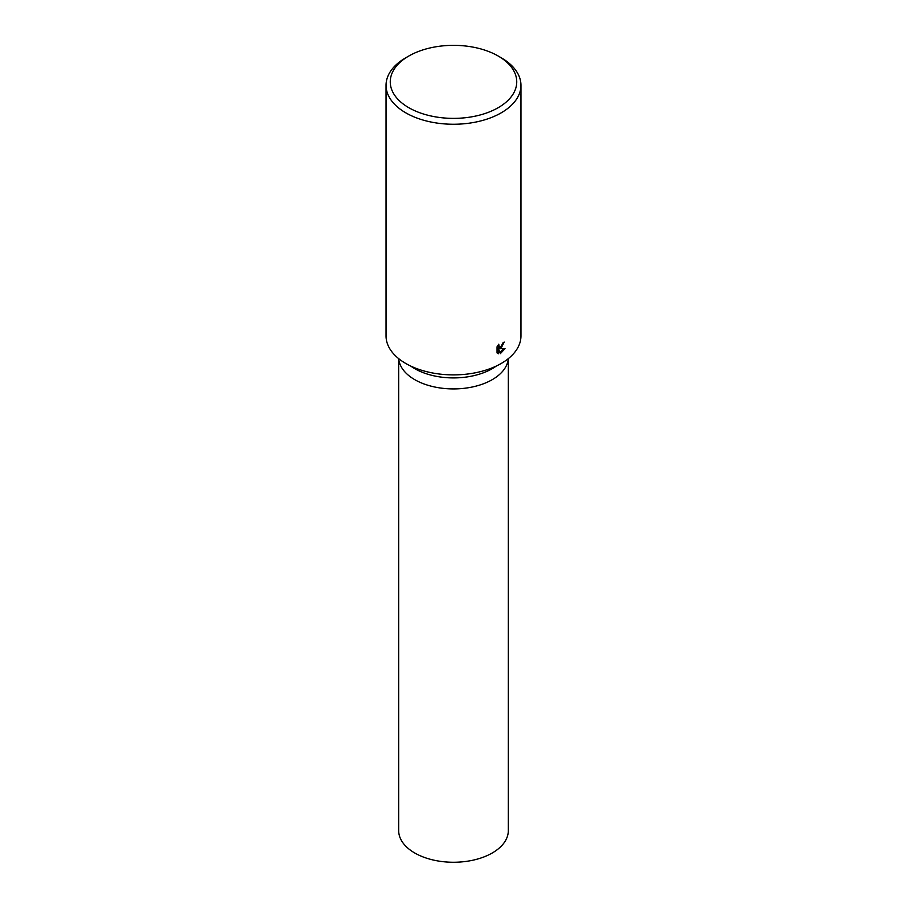 <?xml version="1.0" encoding="UTF-8"?>
<svg xmlns="http://www.w3.org/2000/svg" width="907" height="907" viewBox="0 0 907 907"><rect width="100%" height="100%" fill="white"/><g stroke="black" fill="none" stroke-linecap="round" stroke-linejoin="round"><path stroke-width="1.36" d="M492.263 379.648A54.817 31.643 180 0 1 433.671 386.779A54.817 31.643 180 0 1 398.74 358.696A54.817 31.643 180 0 0 433.671 386.779A54.817 31.643 180 0 0 492.263 379.648A54.817 31.643 180 0 0 508.26 358.696A54.817 31.643 180 0 1 492.263 379.648M498.226 56.041L501.208 57.765A67.458 38.944 180 0 1 520.958 85.303L520.958 335.941A67.458 38.944 180 0 1 501.197 363.48A67.458 38.944 180 0 1 427.685 371.927A67.458 38.944 180 0 1 386.042 335.941L386.042 85.303A67.458 38.944 180 0 1 405.792 57.765A67.458 38.944 180 0 1 405.803 57.765L408.785 56.041A63.241 36.518 180 0 1 408.785 56.041A63.241 36.518 180 0 1 498.226 56.041A63.241 36.518 180 0 1 498.215 107.684A63.241 36.518 180 0 1 408.785 107.684A63.241 36.518 180 0 1 408.774 56.041L405.792 57.765M501.197 347.993L499.462 348.719L505.018 348.594L500.324 353.651L498.521 348.832L498.521 353.787L497.047 352.914L497.047 346.803L498.759 344.172L499.179 346.803L501.197 346.349L502.852 342.937A67.458 38.944 0 0 0 504.19 342.075L501.197 347.993M520.958 85.303A67.458 38.944 180 0 1 501.197 112.842A67.458 38.944 180 0 1 427.685 121.289A67.458 38.944 180 0 1 386.042 85.303M500.732 346.678L498.272 348.027L499.462 348.719M499.179 346.803L497.614 345.76M497.183 353.061L497.331 348.141L498.521 348.832M499.95 352.608L503.476 348.673M497.331 353.095L498.521 353.787M508.317 358.65L508.317 830.608A54.817 31.643 180 0 1 492.263 852.988A54.817 31.643 180 0 1 432.526 859.847A54.817 31.643 180 0 1 398.683 830.608L398.683 358.65M496.265 366.065A54.817 31.643 180 0 1 492.263 368.65A54.817 31.643 180 0 1 410.735 366.065"/></g></svg>
